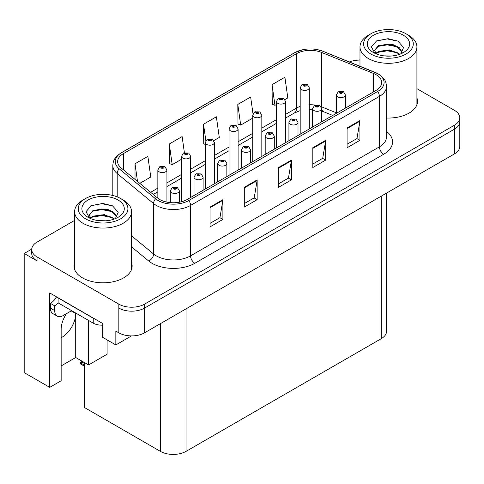 <?xml version="1.0" encoding="UTF-8"?>
<svg xmlns="http://www.w3.org/2000/svg" width="484" height="484" viewBox="0 0 484 484"><rect width="100%" height="100%" fill="white"/><g stroke="black" fill="none" stroke-linecap="round" stroke-linejoin="round"><path stroke-width="0.73" d="M66.58 313.602A19.378 11.186 120 0 0 61.153 329.344L61.153 380.769L49.725 387.369L49.725 292.923L102.735 323.53L102.735 337.378L115.839 344.941L115.839 331.098L118.84 332.829A18.168 10.491 0 0 0 144.528 332.829L454.476 153.882A18.168 10.491 0 0 0 459.8 146.464L459.8 121.738A18.168 10.491 0 0 1 454.476 129.155A18.168 10.491 0 0 0 459.8 121.738L459.8 117.781A18.168 10.491 0 0 0 454.476 110.364L416.912 88.675M61.153 337.717A19.378 11.186 120 0 0 62.012 337.251A19.378 11.186 120 0 0 75.716 313.517L71.221 310.922M131.503 335.896L115.839 344.941M359.981 59.768L359.152 60.083M74.615 220.401L37.044 242.091A18.168 10.491 0 0 0 31.726 249.508A18.168 10.491 0 0 0 37.044 256.925L118.84 304.146A18.168 10.491 0 0 0 144.528 304.146L144.528 308.102L454.476 129.155L144.528 308.102A18.168 10.491 0 0 1 118.84 308.102A18.168 10.491 0 0 0 144.528 308.102L144.528 332.829M31.738 249.115L24.2 253.465L24.2 372.632L49.725 387.369M24.2 253.465L37.044 260.882A18.168 10.491 0 0 1 31.726 253.465L31.726 249.508M386.571 193.086L386.571 331.25A18.168 10.491 180 0 1 381.253 338.667L186.068 451.354A18.168 10.491 180 0 1 160.373 451.354L84.579 407.595L84.579 362.643M61.153 365.934L75.716 357.525L88.56 364.942L107.103 354.24L107.103 339.901M88.56 364.942L88.56 320.444M75.716 357.525L75.716 313.517M74.615 262.618A29.07 16.783 0 0 0 74.01 266.025A29.07 16.783 0 0 0 82.522 277.895A29.07 16.783 0 0 0 114.206 281.531A29.07 16.783 0 0 0 132.15 266.025A29.07 16.783 0 0 0 131.539 262.618M74.615 266.575A29.07 16.783 0 0 0 74.215 268.003M375.983 74.639A19.378 11.186 180 0 1 381.664 82.552A19.378 11.186 180 0 1 375.983 90.466L187.139 199.493A19.378 11.186 180 0 1 157.56 197.998L121.163 167.984A19.378 11.186 180 0 1 117.654 161.571A19.378 11.186 180 0 1 123.335 153.658L296.595 53.627A19.378 11.186 180 0 1 321.412 52.375L373.4 73.386A19.378 11.186 180 0 1 375.983 74.639M377.695 73.653A21.804 12.584 0 0 0 374.785 72.243L322.804 51.225A21.804 12.584 0 0 0 317.564 49.67A21.804 12.584 0 0 0 303.026 49.67A21.804 12.584 0 0 0 294.883 52.635L121.617 152.666A21.804 12.584 0 0 0 119.179 168.789L155.576 198.803A21.804 12.584 0 0 0 188.851 200.485L377.695 91.452A21.804 12.584 0 0 0 377.695 73.653M210.05 207.085L210.05 226.863L222.894 219.446L222.894 199.668L210.05 207.085M210.05 223.354L219.942 217.643L222.846 200.322A4.846 2.795 -120 0 0 222.894 199.668M219.857 217.691L222.894 219.446M244.305 187.308L244.305 207.085L257.155 199.668L257.155 179.891L244.305 187.308M244.305 203.576L254.203 197.865L257.101 180.544A4.846 2.795 -120 0 0 257.155 179.891M254.112 197.914L257.155 199.668M347.082 127.97L347.082 147.747L359.927 140.33L359.927 120.552L347.082 127.97M347.082 144.238L356.974 138.527L359.872 121.212A4.846 2.795 -120 0 0 359.927 120.552M356.889 138.575L359.927 140.33M312.821 147.747L312.821 167.524L325.671 160.113L325.671 140.33L312.821 147.747M312.821 164.016L322.719 158.304L325.617 140.989A4.846 2.795 -120 0 0 325.671 140.33M322.628 158.359L325.671 160.113M278.566 167.524L278.566 187.308L291.41 179.891L291.41 160.107L278.566 167.524M278.566 183.799L288.458 178.082L291.362 160.767A4.846 2.795 -120 0 0 291.41 160.107M288.373 178.136L291.41 179.891M386.504 118.011A29.07 16.783 0 0 0 417.517 101.271A29.07 16.783 0 0 0 416.912 97.859M144.528 304.146L454.476 125.199A18.168 10.491 0 0 0 459.8 117.781M359.981 60.076A18.168 10.491 0 0 0 349.418 61.97M139.797 183.351L150.772 177.017L147.868 156.35L135.024 163.767L135.024 179.419M253.005 113.831L250.645 97.018L237.795 104.435L238.007 124.092M284.973 99.535L287.805 97.901L284.901 77.24L272.056 84.658L272.262 104.314M184.386 152.642L182.129 136.573L169.285 143.99L169.491 163.653M213.801 140.626L219.288 137.462L216.384 116.795L203.54 124.213L203.746 143.869M205.295 144.45L203.54 143.796M203.54 124.213L205.845 140.656M237.795 104.435L240.699 125.102L252.739 118.144M240.699 125.102L237.795 124.013M272.056 84.658L274.954 105.318L276.461 104.447M274.954 105.318L272.056 104.235M169.285 143.99L172.183 164.657L181.567 159.236M172.183 164.657L169.285 163.574M135.024 163.767L137.504 181.464M131.944 268.003A29.07 16.783 0 0 0 131.539 266.575M417.311 103.249A29.07 16.783 0 0 0 416.912 101.815M166.932 202.118L166.932 169.963A4.544 2.62 180 0 1 164.124 172.383A4.544 2.62 180 0 1 159.175 171.814A4.544 2.62 180 0 1 157.844 169.963L159.659 166.811A3.025 1.821 57.8 0 1 161.269 166.895A1.512 0.871 0 0 0 161.317 168.105A1.512 0.871 0 0 0 163.459 168.105A1.512 0.871 0 0 0 163.459 166.871A1.512 0.871 0 0 0 161.366 166.841L161.977 167.228A0.605 0.351 180 0 1 162.618 167.809A0.605 0.351 180 0 1 161.94 167.252L161.269 166.895M161.977 167.748L161.977 167.228M161.366 166.841A3.025 1.67 -117.9 0 0 159.95 166.641A3.025 1.67 -117.9 0 0 159.817 166.726M161.94 167.724L161.94 167.252M83.091 361.669L82.631 361.409L83.091 361.669M179.389 202.227L179.389 190.853A4.544 2.62 180 0 1 176.587 193.273A4.544 2.62 180 0 1 171.638 192.705A4.544 2.62 180 0 1 170.308 190.853L172.116 187.701A3.025 1.821 57.8 0 1 173.732 187.786A1.512 0.871 0 0 0 173.78 188.996A1.512 0.871 0 0 0 175.922 188.996A1.512 0.871 0 0 0 175.922 187.762A1.512 0.871 0 0 0 173.829 187.738L174.44 188.119A0.605 0.351 180 0 1 175.081 188.699A0.605 0.351 180 0 1 174.403 188.143L173.732 187.786M174.44 188.639L174.44 188.119M173.829 187.738A3.025 1.67 -117.9 0 0 172.413 187.532A3.025 1.67 -117.9 0 0 172.274 187.617M174.403 188.615L174.403 188.143M81.07 362.734L80.61 363.986L80.162 362.516L81.07 362.734L83.684 362.129M82.256 361.306L80.162 362.516M190.654 197.466L190.654 156.265A4.544 2.62 180 0 1 187.846 158.685A4.544 2.62 180 0 1 182.898 158.117A4.544 2.62 180 0 1 181.567 156.265L183.382 153.113A3.025 1.821 57.8 0 1 184.997 153.198A1.512 0.871 0 0 0 185.039 154.408A1.512 0.871 0 0 0 187.181 154.408A1.512 0.871 0 0 0 187.181 153.174A1.512 0.871 0 0 0 185.088 153.15L185.705 153.531A0.605 0.351 180 0 1 186.34 154.112A0.605 0.351 180 0 1 185.681 154.039L184.997 153.198M185.705 154.051L185.705 153.531M185.088 153.15A3.025 1.67 -117.9 0 0 183.672 152.944A3.025 1.67 -117.9 0 0 183.539 153.029M185.681 154.039A0.605 0.351 180 0 1 185.662 153.555M214.376 183.769L214.376 142.568A4.544 2.62 180 0 1 211.575 144.988A4.544 2.62 180 0 1 206.626 144.42A4.544 2.62 180 0 1 205.295 142.568L207.104 139.416A3.025 1.821 57.8 0 1 208.719 139.507A1.512 0.871 0 0 0 208.761 140.711A1.512 0.871 0 0 0 210.903 140.711A1.512 0.871 0 0 0 210.903 139.477A1.512 0.871 0 0 0 208.81 139.452L209.427 139.84A0.605 0.351 180 0 1 210.068 140.421A0.605 0.351 180 0 1 209.391 139.858L208.719 139.507M209.427 140.354L209.427 139.84M208.81 139.452A3.025 1.67 -117.9 0 0 207.394 139.247A3.025 1.67 -117.9 0 0 207.261 139.332M209.391 140.33L209.391 139.858M238.098 170.072L238.098 128.871A4.544 2.62 180 0 1 235.297 131.291A4.544 2.62 180 0 1 230.348 130.722A4.544 2.62 180 0 1 229.017 128.871L230.826 125.719A3.025 1.821 57.8 0 1 232.441 125.81A1.512 0.871 0 0 0 232.489 127.014A1.512 0.871 0 0 0 234.631 127.014A1.512 0.871 0 0 0 234.631 125.779A1.512 0.871 0 0 0 232.538 125.755L233.149 126.142A0.605 0.351 180 0 1 233.79 126.723A0.605 0.351 180 0 1 233.131 126.645L233.149 126.142M232.538 125.755A3.025 1.67 -117.9 0 0 231.122 125.55A3.025 1.67 -117.9 0 0 230.989 125.634M233.113 126.633L232.441 125.81M233.131 126.645A0.605 0.351 180 0 1 233.113 126.161M203.117 190.273L203.117 177.156A4.544 2.62 180 0 1 200.309 179.576A4.544 2.62 180 0 1 195.361 179.007A4.544 2.62 180 0 1 194.03 177.156L195.845 174.004A3.025 1.821 57.8 0 1 197.454 174.095A1.512 0.871 0 0 0 197.502 175.299A1.512 0.871 0 0 0 199.644 175.299A1.512 0.871 0 0 0 199.644 174.065A1.512 0.871 0 0 0 197.551 174.04L198.162 174.428A0.605 0.351 180 0 1 198.803 175.008A0.605 0.351 180 0 1 198.125 174.446L197.454 174.095M198.162 174.942L198.162 174.428M197.551 174.04A3.025 1.67 -117.9 0 0 196.135 173.835A3.025 1.67 -117.9 0 0 196.002 173.919M198.125 174.918L198.125 174.446M226.839 176.575L226.839 163.459A4.544 2.62 180 0 1 224.031 165.879A4.544 2.62 180 0 1 219.083 165.31A4.544 2.62 180 0 1 217.752 163.459L219.567 160.307A3.025 1.821 57.8 0 1 221.182 160.398A1.512 0.871 0 0 0 221.224 161.602A1.512 0.871 0 0 0 223.366 161.602A1.512 0.871 0 0 0 223.366 160.367A1.512 0.871 0 0 0 221.273 160.343L221.89 160.73A0.605 0.351 180 0 1 222.525 161.311A0.605 0.351 180 0 1 221.866 161.232L221.182 160.398M221.89 161.245L221.89 160.73M221.273 160.343A3.025 1.67 -117.9 0 0 219.857 160.137A3.025 1.67 -117.9 0 0 219.724 160.222M221.866 161.232A0.605 0.351 180 0 1 221.847 160.748M250.561 162.878L250.561 149.762A4.544 2.62 180 0 1 247.76 152.182A4.544 2.62 180 0 1 242.811 151.613A4.544 2.62 180 0 1 241.48 149.762L243.289 146.61A3.025 1.821 57.8 0 1 244.904 146.7A1.512 0.871 0 0 0 244.946 147.904A1.512 0.871 0 0 0 247.088 147.904A1.512 0.871 0 0 0 247.088 146.67A1.512 0.871 0 0 0 244.995 146.646L245.612 147.033A0.605 0.351 180 0 1 246.253 147.614A0.605 0.351 180 0 1 245.576 147.051L244.904 146.7M245.612 147.547L245.612 147.033M244.995 146.646A3.025 1.67 -117.9 0 0 243.579 146.44A3.025 1.67 -117.9 0 0 243.446 146.525M245.576 147.523L245.576 147.051M274.283 149.181L274.283 136.065A4.544 2.62 180 0 1 271.482 138.484A4.544 2.62 180 0 1 266.533 137.922A4.544 2.62 180 0 1 265.202 136.065L267.011 132.912A3.025 1.821 57.8 0 1 268.626 133.003A1.512 0.871 0 0 0 268.674 134.213A1.512 0.871 0 0 0 270.816 134.213A1.512 0.871 0 0 0 270.816 132.973A1.512 0.871 0 0 0 268.723 132.949L269.334 133.336A0.605 0.351 180 0 1 269.975 133.917A0.605 0.351 180 0 1 269.298 133.354L268.626 133.003M269.334 133.85L269.334 133.336M268.723 132.949A3.025 1.67 -117.9 0 0 267.307 132.743A3.025 1.67 -117.9 0 0 267.168 132.828M269.298 133.826L269.298 133.354M71.65 310.674L63.253 315.52A12.112 6.994 -60 0 1 57.197 316.125A12.112 6.994 -60 0 1 54.692 310.577L54.692 305.827L50.409 303.359A12.112 6.994 120 0 0 56.525 296.855M58.213 302.917A12.112 6.994 -60 0 1 54.692 305.827M57.197 316.125L52.913 313.65A12.112 6.994 -60 0 1 50.409 308.102L50.409 303.359M94.834 318.968A12.112 6.994 180 0 1 93.23 318.194L58.116 297.92A12.112 6.994 0 0 0 58.255 297.848M93.23 318.194L93.23 323.137A12.112 6.994 0 0 0 102.735 325.163M58.116 297.92L58.116 302.863L93.23 323.137M391.199 56.041L383.751 55.841M385.863 56.059L389.063 56.144M399.947 54.19L389.741 49.888L378.597 51.377L375.808 53.349M399.645 54.299L396.614 52.284L387.345 50.112L378.24 51.951M402.277 52.296L399.3 47.674L393.008 44.589L378.597 45.442L374.519 50.39L376.534 54.033M374.525 50.566L378.597 45.841L387.394 44.177L396.699 46.391L402.21 52.381M376.001 53.549L378.385 51.879M408.575 35.259L406.003 33.771A24.829 14.332 180 0 1 406.003 54.045A24.829 14.332 180 0 1 370.889 54.045A24.829 14.332 180 0 1 370.889 33.771A24.829 14.332 180 0 1 406.003 33.771L408.575 35.259A28.465 16.432 180 0 1 416.912 46.875A28.465 16.432 180 0 1 408.575 58.497A28.465 16.432 180 0 1 368.318 58.497A28.465 16.432 180 0 1 359.981 46.875A28.465 16.432 180 0 1 368.318 35.259L370.889 33.771M373.46 35.259A21.193 12.239 180 0 1 403.432 35.259A21.193 12.239 180 0 1 403.432 52.562A21.193 12.239 180 0 1 373.46 52.562A21.193 12.239 180 0 1 373.46 35.259M400.758 53.869L403.577 47.505L397.896 41.073L388.095 38.69L376.6 40.904L371.397 46.912L374.906 53.325M397.685 46.936L387.273 44.855L377.381 46.518M398.163 41.207L387.158 38.92L376.346 41.031M397.666 52.859L387.309 50.79L377.375 52.453M105.833 220.801L98.379 220.601M100.497 220.813L103.697 220.898M114.581 218.943L104.375 214.642L93.23 216.13L90.441 218.102M114.272 219.058L111.247 217.038L101.979 214.872L92.867 216.711M116.91 217.056L113.934 212.428L107.642 209.342L93.23 210.195L89.153 215.144L91.167 218.786M89.159 215.326L93.23 210.594L102.027 208.931L111.332 211.145L116.844 217.141M90.635 218.308L93.013 216.638M123.208 200.013L120.637 198.531A24.829 14.332 180 0 1 120.637 218.804A24.829 14.332 180 0 1 85.523 218.804A24.829 14.332 180 0 1 85.523 198.531A24.829 14.332 180 0 1 120.637 198.531L123.202 200.013A28.465 16.432 180 0 1 123.208 200.013A28.465 16.432 180 0 1 131.539 211.635A28.465 16.432 180 0 1 123.202 223.251A28.465 16.432 180 0 1 82.952 223.251A28.465 16.432 180 0 1 74.615 211.635A28.465 16.432 180 0 1 82.952 200.013L85.523 198.531M88.088 200.013A21.193 12.239 180 0 1 118.066 200.013A21.193 12.239 180 0 1 118.066 217.322A21.193 12.239 180 0 1 88.088 217.316A21.193 12.239 180 0 1 88.088 200.013M115.392 218.629L118.211 212.258L112.53 205.827L102.729 203.443L91.234 205.658L86.031 211.665L89.54 218.078M112.318 211.689L101.906 209.608L92.014 211.272M112.796 205.966L101.791 203.673L90.974 205.791M112.294 217.618L101.942 215.543L92.008 217.213M261.826 156.374L261.826 115.174A4.544 2.62 180 0 1 259.019 117.594A4.544 2.62 180 0 1 254.07 117.025A4.544 2.62 180 0 1 252.739 115.174L254.554 112.022A3.025 1.821 57.8 0 1 256.163 112.113A1.512 0.871 0 0 0 256.211 113.317A1.512 0.871 0 0 0 258.353 113.317A1.512 0.871 0 0 0 258.353 112.082A1.512 0.871 0 0 0 256.26 112.058L256.871 112.445A0.605 0.351 180 0 1 257.512 113.026A0.605 0.351 180 0 1 256.835 112.463L256.163 112.113M256.871 112.96L256.871 112.445M256.26 112.058A3.025 1.67 -117.9 0 0 254.844 111.852A3.025 1.67 -117.9 0 0 254.711 111.937M256.835 112.935L256.835 112.463M285.548 142.677L285.548 101.477A4.544 2.62 180 0 1 282.741 103.897A4.544 2.62 180 0 1 277.792 103.334A4.544 2.62 180 0 1 276.461 101.477L278.276 98.325A3.025 1.821 57.8 0 1 279.891 98.415A1.512 0.871 0 0 0 279.933 99.625A1.512 0.871 0 0 0 282.075 99.625A1.512 0.871 0 0 0 282.075 98.385A1.512 0.871 0 0 0 279.982 98.361L280.599 98.748A0.605 0.351 180 0 1 281.234 99.329A0.605 0.351 180 0 1 280.575 99.25L279.891 98.415M280.599 99.262L280.599 98.748M279.982 98.361A3.025 1.67 -117.9 0 0 278.566 98.155A3.025 1.67 -117.9 0 0 278.433 98.24M280.575 99.25A0.605 0.351 180 0 1 280.557 98.766M309.27 128.98L309.27 87.779A4.544 2.62 180 0 1 306.469 90.206A4.544 2.62 180 0 1 301.52 89.637A4.544 2.62 180 0 1 300.189 87.779L301.998 84.627A3.025 1.821 57.8 0 1 303.613 84.718A1.512 0.871 0 0 0 303.656 85.928A1.512 0.871 0 0 0 305.797 85.928A1.512 0.871 0 0 0 305.797 84.688A1.512 0.871 0 0 0 303.704 84.664L304.321 85.051A0.605 0.351 180 0 1 304.962 85.632A0.605 0.351 180 0 1 304.285 85.069L303.613 84.718M304.321 85.565L304.321 85.051M303.704 84.664A3.025 1.67 -117.9 0 0 302.288 84.458A3.025 1.67 -117.9 0 0 302.155 84.543M304.285 85.547L304.285 85.069M298.011 135.484L298.011 122.367A4.544 2.62 180 0 1 295.204 124.793A4.544 2.62 180 0 1 290.255 124.225A4.544 2.62 180 0 1 288.924 122.367L290.739 119.215A3.025 1.821 57.8 0 1 292.348 119.306A1.512 0.871 0 0 0 292.397 120.516A1.512 0.871 0 0 0 294.538 120.516A1.512 0.871 0 0 0 294.538 119.276A1.512 0.871 0 0 0 292.445 119.252L293.056 119.639A0.605 0.351 180 0 1 293.697 120.22A0.605 0.351 180 0 1 293.02 119.657L292.348 119.306M293.056 120.153L293.056 119.639M292.445 119.252A3.025 1.67 -117.9 0 0 291.029 119.046A3.025 1.67 -117.9 0 0 290.896 119.131M293.02 120.135L293.02 119.657M321.733 121.787L321.733 108.67A4.544 2.62 180 0 1 318.926 111.096A4.544 2.62 180 0 1 313.977 110.527A4.544 2.62 180 0 1 312.646 108.67L314.461 105.518A3.025 1.821 57.8 0 1 316.076 105.609A1.512 0.871 0 0 0 316.119 106.819A1.512 0.871 0 0 0 318.26 106.819A1.512 0.871 0 0 0 318.26 105.579A1.512 0.871 0 0 0 316.167 105.554L316.784 105.942A0.605 0.351 180 0 1 317.419 106.522A0.605 0.351 180 0 1 316.76 106.444L316.076 105.609M316.784 106.456L316.784 105.942M316.167 105.554A3.025 1.67 -117.9 0 0 314.751 105.349A3.025 1.67 -117.9 0 0 314.618 105.439M316.76 106.444A0.605 0.351 180 0 1 316.742 105.966M345.455 108.089L345.455 94.973A4.544 2.62 180 0 1 342.654 97.399A4.544 2.62 180 0 1 337.705 96.83A4.544 2.62 180 0 1 336.374 94.973L338.183 91.821A3.025 1.821 57.8 0 1 339.798 91.912A1.512 0.871 0 0 0 339.841 93.122A1.512 0.871 0 0 0 341.982 93.122A1.512 0.871 0 0 0 341.982 91.881A1.512 0.871 0 0 0 339.889 91.857L340.506 92.244A0.605 0.351 180 0 1 341.147 92.825A0.605 0.351 180 0 1 340.488 92.753L340.506 92.244M339.889 91.857A3.025 1.67 -117.9 0 0 338.473 91.651A3.025 1.67 -117.9 0 0 338.34 91.742M340.47 92.74L339.798 91.912M340.488 92.753A0.605 0.351 180 0 1 340.47 92.269M454.476 153.882L454.476 125.199M118.84 332.829L118.84 304.146M186.068 451.354L186.068 308.846M381.253 338.667L381.253 196.159M160.373 451.354L160.373 323.681M386.504 131.4A30.28 17.484 180 0 1 383.691 154.251L194.846 263.278A6.056 3.497 60 0 1 190.563 255.861L379.414 146.833A24.224 13.988 0 0 0 386.504 136.942L386.504 86.509A24.224 13.988 180 0 1 379.414 96.395A6.056 3.497 -120 0 0 377.695 91.452M194.846 263.278A30.28 17.484 180 0 1 152.024 263.278A30.28 17.484 180 0 1 148.63 260.949L131.539 246.852M155.576 198.803A6.056 4.053 129.5 0 0 153.591 203.558L153.591 253.997A24.224 13.988 0 0 0 156.308 255.861A24.224 13.988 0 0 0 190.563 255.861L190.563 205.428A24.224 13.988 180 0 1 153.591 203.558L117.195 173.544A24.224 13.988 180 0 1 112.814 165.522L112.814 195.476M375.167 72.4A6.056 2.837 112 0 0 374.973 72.304A6.056 2.837 112 0 0 374.785 72.243M303.026 49.67L294.423 52.829A6.056 3.497 60 0 1 294.883 52.635M121.617 152.666A6.056 3.497 -120 0 0 121.163 152.865C113.728 157.766 113.171 161.317 112.814 165.522M119.179 168.789A6.056 4.053 129.5 0 0 117.195 173.544L117.195 196.873M323.161 51.371A6.056 2.837 112 0 0 322.985 51.286A6.056 2.837 112 0 0 322.804 51.225M188.851 200.485A6.056 3.497 60 0 1 190.563 205.428L379.414 96.395L379.414 146.833A6.056 3.497 60 0 0 383.691 154.251M37.044 256.925L37.044 260.882M131.539 235.817L153.591 253.997A6.056 4.053 -50.5 0 1 148.63 260.949M123.335 153.658L123.335 169.775M373.4 73.386L373.4 91.96M321.412 52.375L321.412 106.764A19.378 11.186 0 0 0 321.098 106.637M336.374 112.814L321.412 106.764A10.902 5.106 -68 0 0 321.418 107.218M315.272 105.113A19.378 11.186 0 0 0 309.27 104.756M300.189 106.383A19.378 11.186 0 0 0 296.595 108.017L285.548 114.393M296.595 53.627L296.595 108.017A10.902 6.292 60 0 1 294.339 113.008L285.548 118.084M276.461 119.639L261.826 128.091M252.739 133.336L238.098 141.788M229.017 147.033L214.376 155.485M205.295 160.73L190.654 169.182M181.567 174.428L166.932 182.879M157.844 188.125L150.633 192.287M332.756 115.422L323.578 111.713A10.902 5.106 -68 0 1 321.733 109.311M278.566 168.154L291.362 160.767M312.821 148.376L325.617 140.989M347.082 128.599L359.872 121.212M244.305 187.931L257.101 180.544M210.05 207.709L222.846 200.322M84.579 365.251L81.07 363.224M54.692 310.577L50.409 308.102M386.504 86.509C386.105 82.347 385.76 78.916 378.155 73.846L322.985 51.286L317.564 49.67M294.423 52.829L121.163 152.865M323.578 111.713L321.733 111.048M312.646 109.414L309.27 109.36M300.189 110.648L294.339 113.008M276.461 123.329L261.826 131.781M252.739 137.02L238.098 145.478M229.017 150.718L214.376 159.169M205.295 164.415L190.654 172.867M181.567 178.112L166.932 186.564M157.844 191.809L153.265 194.453M166.932 169.963L164.971 166.72L159.95 166.641M157.844 198.228L157.844 169.963M179.389 190.853L177.434 187.611L172.413 187.532M170.308 202.627L170.308 190.853M84.579 366.279L80.61 363.986M190.654 156.265L188.693 153.023L183.672 152.944M181.567 201.737L181.567 156.265M214.376 142.568L212.422 139.325L207.394 139.247M205.295 189.014L205.295 142.568M238.098 128.871L236.144 125.628L231.122 125.55M229.017 175.317L229.017 128.871M203.117 177.156L201.156 173.913L196.135 173.835M194.03 195.512L194.03 177.156M226.839 163.459L224.878 160.216L219.857 160.137M217.752 181.821L217.752 163.459M250.561 149.762L248.607 146.519L243.579 146.44M241.48 168.123L241.48 149.762M274.283 136.065L272.329 132.822L267.307 132.743M265.202 154.426L265.202 136.065M359.981 66.241L359.981 46.875M396.699 46.397L397.183 46.645M375.989 41.213L376.6 40.904M416.912 104.677L416.912 46.875M74.615 269.431L74.615 211.635M111.326 211.157L111.816 211.399M90.623 205.966L91.234 205.658M131.539 269.431L131.539 211.635M261.826 115.174L259.866 111.931L254.844 111.852M252.739 161.62L252.739 115.174M285.548 101.477L283.588 98.234L278.566 98.155M276.461 147.922L276.461 101.477M309.27 87.779L307.316 84.543L302.288 84.458M300.189 134.225L300.189 87.779M298.011 122.367L296.051 119.131L291.029 119.046M288.924 140.729L288.924 122.367M321.733 108.67L319.773 105.433L314.751 105.349M312.646 127.032L312.646 108.67M345.455 94.973L343.501 91.736L338.473 91.651M336.374 113.335L336.374 94.973"/></g></svg>
